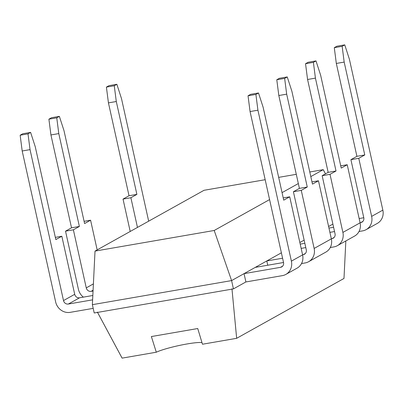 <?xml version="1.0" encoding="UTF-8"?>
<svg xmlns="http://www.w3.org/2000/svg" width="403" height="403" viewBox="0 0 403 403"><rect width="100%" height="100%" fill="white"/><g stroke="black" fill="none" stroke-linecap="round" stroke-linejoin="round"><path stroke-width="0.6" d="M309.781 171.99L323.241 169.663L310.804 176.6M298.336 183.551L282.055 192.634M269.587 199.586L214.205 230.476L95.017 251.094L204.049 190.287L265.179 179.708M278.669 177.375L296.291 174.323M214.205 230.476L231.599 280.589L92.378 304.673L94.221 312.98L233.438 288.891L231.599 280.589L244.047 273.642L245.89 281.949L233.438 288.891M281.385 252.817L244.047 273.642L280.523 267.33L282.654 266.146M304.139 240.128L299.852 242.52M332.888 224.093L328.606 226.481M323.241 169.663L325.483 173.844M95.017 251.094L92.378 304.673M358.771 158.303L371.642 216.381L382.85 210.129L349.386 59.186L344.751 44.869L342.147 46.32L344.177 62.087L364.77 154.959L358.771 158.303L350.912 159.664L363.788 217.741L359.149 218.542M328.959 228.078L333.593 227.277M360.07 222.693L360.776 222.572A4.282 3.954 60.9 0 0 361.944 222.159A4.282 3.954 60.9 0 0 363.788 217.741M245.89 281.949L282.367 275.637A12.851 11.863 -119.1 0 0 285.863 274.403A12.851 11.863 -119.1 0 0 291.389 261.139L257.925 110.195L250.067 111.555L283.531 262.499L255.255 267.39M282.584 258.222L266.801 260.953L267.748 265.229M300.205 244.112L304.844 243.311M331.321 238.727L332.027 238.606A4.282 3.954 60.9 0 0 333.19 238.193A4.282 3.954 60.9 0 0 335.034 233.775L322.158 175.698L330.017 174.338L342.893 232.415A12.851 11.863 60.9 0 1 337.366 245.679A12.851 11.863 60.9 0 1 333.865 246.913L330.264 247.538M334.54 231.554L329.906 232.355M302.567 254.767L303.278 254.641A4.282 3.954 60.9 0 0 304.441 254.233A4.282 3.954 60.9 0 0 306.285 249.81L293.409 191.732L301.268 190.372L314.144 248.45A12.851 11.863 60.9 0 1 308.612 261.713A12.851 11.863 60.9 0 1 305.116 262.947L301.515 263.572M305.791 247.588L301.157 248.389M92.831 295.495L79.562 297.792A4.282 3.954 -119.1 0 1 74.711 294.316L61.835 236.244L55.342 237.367M93.199 308.366L70.198 312.345A12.851 11.863 -119.1 0 1 55.644 301.928L22.185 150.984L30.044 149.624L63.503 300.567A4.282 3.954 -119.1 0 0 68.354 304.038L92.614 299.842M83.376 297.132A12.851 11.863 -119.1 0 1 78.399 289.238L65.523 231.161L73.381 229.801L86.257 287.878A4.282 3.954 -119.1 0 0 91.108 291.349L93.053 291.016M382.85 210.129A12.851 11.863 60.9 0 1 377.324 223.393L366.115 229.645A12.851 11.863 60.9 0 1 362.619 230.879L359.013 231.503M283.531 262.499A4.282 3.954 60.9 0 1 281.692 266.922A4.282 3.954 60.9 0 1 280.523 267.33M371.642 216.381A12.851 11.863 60.9 0 1 366.115 229.645M285.863 274.403L297.071 268.151A12.851 11.863 -119.1 0 0 302.598 254.887L289.722 196.815L283.228 197.938M342.893 232.415L360.101 222.819A12.851 11.863 60.9 0 1 354.569 236.082L337.366 245.679M360.101 222.819L347.225 164.741L340.731 165.865M314.144 248.45L331.347 238.853L318.471 180.781L311.982 181.904M331.347 238.853A12.851 11.863 60.9 0 1 325.82 252.117L308.612 261.713M148.672 221.171L121.499 98.614L116.865 84.298L114.261 85.748L116.296 101.516L136.884 194.387L130.884 197.732L137.463 227.423M130.204 231.468L123.026 199.092L130.884 197.732M84.096 221.328L90.584 220.204L97.168 249.895M231.967 288.82L236.657 338.313L202.472 344.227L197.737 328.531L151.352 336.555M345.839 240.954L343.991 278.448L236.657 338.313M344.751 44.869L336.893 46.229L334.289 47.68L336.324 63.447L356.912 156.319L350.912 159.664M250.067 111.555L248.036 95.788L250.641 94.332L258.499 92.977L263.134 107.289L283.722 200.16L289.722 196.815M257.925 110.195L255.895 94.428L248.036 95.788M255.895 94.428L258.499 92.977M364.77 154.959L356.912 156.319M347.225 164.741L341.225 168.091L320.637 75.22L315.997 60.903L313.398 62.354L315.428 78.127L336.016 170.993L330.017 174.338M315.997 60.903L308.139 62.264L305.539 63.714L307.57 79.487L328.158 172.353L322.158 175.698M318.471 180.781L312.471 184.126L291.883 91.254L287.248 76.938L279.39 78.298L276.785 79.754L278.821 95.521L299.409 188.387L293.409 191.732M287.248 76.938L284.644 78.394L286.679 94.161L307.267 187.027L299.409 188.387M307.267 187.027L301.268 190.372M336.016 170.993L328.158 172.353M97.39 312.103L122.109 358.131L156.299 352.217L151.372 336.555M22.185 150.984L20.15 135.217L22.754 133.761L30.613 132.401L35.247 146.717L55.836 239.589L61.835 236.244M30.044 149.624L28.009 133.856L30.613 132.401M20.15 135.217L28.009 133.856M123.026 199.092L129.025 195.747L108.437 102.876L106.402 87.108L109.006 85.658L116.865 84.298M129.025 195.747L136.884 194.387M65.523 231.161L71.522 227.816L50.934 134.95L48.899 119.177L51.503 117.726L59.362 116.366L64.001 130.683L84.59 223.554L90.584 220.204M73.381 229.801L79.381 226.456L58.793 133.589L56.758 117.822L59.362 116.366M71.522 227.816L79.381 226.456M202.004 342.61A25.298 2.997 -12.5 0 0 187.022 343.961A25.298 2.997 -12.5 0 0 156.299 352.217M344.177 62.087L336.324 63.447M342.147 46.32L334.289 47.68M315.428 78.127L307.57 79.487M313.398 62.354L305.539 63.714M286.679 94.161L278.821 95.521M284.644 78.394L276.785 79.754M108.437 102.876L116.296 101.516M106.402 87.108L114.261 85.748M50.934 134.95L58.793 133.589M48.899 119.177L56.758 117.822M362.907 221.383L360.776 222.572M334.158 237.417L332.027 238.606M305.403 253.457L303.278 254.641M68.354 304.038L79.562 297.792M91.108 291.349L93.088 290.246M63.503 300.567L74.711 294.316M86.257 287.878L93.4 283.893M291.389 261.139L302.598 254.887"/></g></svg>
